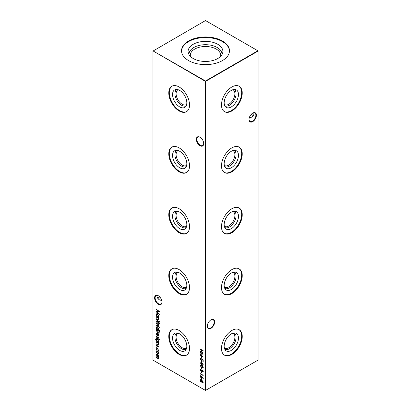 <?xml version="1.0" encoding="UTF-8"?>
<svg xmlns="http://www.w3.org/2000/svg" width="411" height="411" viewBox="0 0 411 411"><rect width="100%" height="100%" fill="white"/><g stroke="black" fill="none" stroke-linecap="round" stroke-linejoin="round"><path stroke-width="0.62" d="M232.878 89.706A8.549 4.937 -60 0 1 233.124 89.834A8.549 4.937 -60 0 1 234.892 93.744A8.549 4.937 -60 0 1 231.162 102.349A8.549 4.937 -60 0 1 224.576 104.641A8.549 4.937 -60 0 1 224.344 104.492M234.152 89.449A9.396 5.425 -60 0 1 236.089 93.744A9.396 5.425 -60 0 1 231.994 103.192A9.396 5.425 -60 0 1 224.76 105.719M238.457 94.535A10.1 5.831 -60 0 1 233.407 105.334A10.1 5.831 -60 0 1 225.398 106.696A10.1 5.831 -60 0 1 224.17 102.781A10.1 5.831 -60 0 1 227.966 93.307A10.1 5.831 -60 0 1 235.318 89.516A10.1 5.831 -60 0 1 238.457 94.535M238.919 86.115A14.678 8.472 -60 0 1 241.689 92.665A14.678 8.472 -60 0 1 235.462 107.245A14.678 8.472 -60 0 1 224.252 111.515M242.233 92.984A14.678 8.472 -60 0 1 235.832 107.749A14.678 8.472 -60 0 1 224.519 111.684A14.678 8.472 -60 0 1 221.483 104.964A14.678 8.472 -60 0 1 227.889 90.194A14.678 8.472 -60 0 1 239.197 86.264A14.678 8.472 -60 0 1 242.233 92.984M232.878 150.58A8.549 4.937 -60 0 1 233.124 150.703A8.549 4.937 -60 0 1 234.892 154.618A8.549 4.937 -60 0 1 231.162 163.218A8.549 4.937 -60 0 1 224.576 165.51A8.549 4.937 -60 0 1 224.344 165.366M234.152 150.323A9.396 5.425 -60 0 1 236.089 154.618A9.396 5.425 -60 0 1 231.994 164.066A9.396 5.425 -60 0 1 224.76 166.594M238.457 155.409A10.1 5.831 -60 0 1 233.407 166.208A10.1 5.831 -60 0 1 225.398 167.57A10.1 5.831 -60 0 1 224.17 163.655A10.1 5.831 -60 0 1 227.966 154.182A10.1 5.831 -60 0 1 235.318 150.39A10.1 5.831 -60 0 1 238.457 155.409M238.919 146.989A14.678 8.472 -60 0 1 241.689 153.539A14.678 8.472 -60 0 1 235.462 168.12A14.678 8.472 -60 0 1 224.252 172.389M242.233 153.853A14.678 8.472 -60 0 1 235.832 168.623A14.678 8.472 -60 0 1 224.519 172.553A14.678 8.472 -60 0 1 221.483 165.839A14.678 8.472 -60 0 1 227.889 151.068A14.678 8.472 -60 0 1 239.197 147.138A14.678 8.472 -60 0 1 242.233 153.853M232.878 211.449A8.549 4.937 -60 0 1 233.124 211.578A8.549 4.937 -60 0 1 234.892 215.492A8.549 4.937 -60 0 1 231.162 224.093A8.549 4.937 -60 0 1 224.576 226.384A8.549 4.937 -60 0 1 224.344 226.235M234.152 211.197A9.396 5.425 -60 0 1 236.089 215.492A9.396 5.425 -60 0 1 231.994 224.935A9.396 5.425 -60 0 1 224.76 227.468M238.457 216.278A10.1 5.831 -60 0 1 233.407 227.083A10.1 5.831 -60 0 1 225.398 228.439A10.1 5.831 -60 0 1 224.17 224.529A10.1 5.831 -60 0 1 227.966 215.051A10.1 5.831 -60 0 1 235.318 211.259A10.1 5.831 -60 0 1 238.457 216.278M238.919 207.858A14.678 8.472 -60 0 1 241.689 214.414A14.678 8.472 -60 0 1 235.462 228.994A14.678 8.472 -60 0 1 224.252 233.263M242.233 214.727A14.678 8.472 -60 0 1 235.832 229.497A14.678 8.472 -60 0 1 224.519 233.427A14.678 8.472 -60 0 1 221.483 226.708A14.678 8.472 -60 0 1 227.889 211.942A14.678 8.472 -60 0 1 239.197 208.007A14.678 8.472 -60 0 1 242.233 214.727M232.878 272.323A8.549 4.937 -60 0 1 233.124 272.447A8.549 4.937 -60 0 1 234.892 276.362A8.549 4.937 -60 0 1 231.162 284.967A8.549 4.937 -60 0 1 224.576 287.258A8.549 4.937 -60 0 1 224.344 287.109M234.152 272.067A9.396 5.425 -60 0 1 236.089 276.362A9.396 5.425 -60 0 1 231.994 285.809A9.396 5.425 -60 0 1 224.76 288.337M238.457 277.153A10.1 5.831 -60 0 1 233.407 287.952A10.1 5.831 -60 0 1 225.398 289.313A10.1 5.831 -60 0 1 224.17 285.398A10.1 5.831 -60 0 1 227.966 275.925A10.1 5.831 -60 0 1 235.318 272.133A10.1 5.831 -60 0 1 238.457 277.153M238.919 268.732A14.678 8.472 -60 0 1 241.689 275.283A14.678 8.472 -60 0 1 235.462 289.863A14.678 8.472 -60 0 1 224.252 294.132M242.233 275.601A14.678 8.472 -60 0 1 235.832 290.366A14.678 8.472 -60 0 1 224.519 294.302A14.678 8.472 -60 0 1 221.483 287.582A14.678 8.472 -60 0 1 227.889 272.812A14.678 8.472 -60 0 1 239.197 268.881A14.678 8.472 -60 0 1 242.233 275.601M232.878 333.198A8.549 4.937 -60 0 1 233.124 333.321A8.549 4.937 -60 0 1 234.892 337.236A8.549 4.937 -60 0 1 231.162 345.836A8.549 4.937 -60 0 1 224.576 348.127A8.549 4.937 -60 0 1 224.344 347.978M234.152 332.941A9.396 5.425 -60 0 1 236.089 337.236A9.396 5.425 -60 0 1 231.994 346.678A9.396 5.425 -60 0 1 224.76 349.211M238.457 338.022A10.1 5.831 -60 0 1 233.407 348.826A10.1 5.831 -60 0 1 225.398 350.187A10.1 5.831 -60 0 1 224.17 346.273A10.1 5.831 -60 0 1 227.966 336.794A10.1 5.831 -60 0 1 235.318 333.008A10.1 5.831 -60 0 1 238.457 338.022M238.919 329.607A14.678 8.472 -60 0 1 241.689 336.157A14.678 8.472 -60 0 1 235.462 350.737A14.678 8.472 -60 0 1 224.252 355.006M242.233 336.47A14.678 8.472 -60 0 1 235.832 351.241A14.678 8.472 -60 0 1 224.519 355.171A14.678 8.472 -60 0 1 221.483 348.456A14.678 8.472 -60 0 1 227.889 333.686A14.678 8.472 -60 0 1 239.197 329.75A14.678 8.472 -60 0 1 242.233 336.47M200.008 145.72A5.22 3.011 60 0 1 196.319 139.324A5.22 3.011 60 0 1 200.008 137.197L200.008 137.197A5.22 3.011 60 0 1 203.697 143.588A5.22 3.011 60 0 1 200.008 145.72M200.142 137.274A4.845 2.8 -120 0 0 197.85 137.11A4.845 2.8 -120 0 0 197.105 140.994A4.845 2.8 -120 0 0 200.27 145.263A4.845 2.8 -120 0 0 202.695 145.499A4.845 2.8 -120 0 0 203.697 143.429M158.276 304.238A5.22 3.011 60 0 1 154.582 297.847A5.22 3.011 60 0 1 158.276 295.72L158.276 295.72A5.22 3.011 60 0 1 161.965 302.111A5.22 3.011 60 0 1 158.276 304.238M158.41 295.797A4.845 2.8 -120 0 0 156.113 295.632A4.845 2.8 -120 0 0 155.373 299.511A4.845 2.8 -120 0 0 158.538 303.786A4.845 2.8 -120 0 0 160.963 304.022A4.845 2.8 -120 0 0 161.965 301.951M251.362 114.191A5.22 3.011 -120 0 0 252.59 115.203M253.659 115.573A4.845 2.8 60 0 1 252.462 115.131L252.462 115.131A4.845 2.8 60 0 1 251.316 114.237M214.681 321.941A5.22 3.011 -60 0 1 210.992 328.332A5.22 3.011 -60 0 1 207.303 326.206A5.22 3.011 -60 0 1 210.992 319.815A5.22 3.011 -60 0 1 214.681 321.941M207.303 326.046A4.845 2.8 120 0 0 208.305 328.117A4.845 2.8 120 0 0 212.04 326.822A4.845 2.8 120 0 0 214.157 321.941A4.845 2.8 120 0 0 213.15 319.727A4.845 2.8 120 0 0 210.858 319.892M256.418 115.229A5.22 3.011 -60 0 1 252.724 121.625A5.22 3.011 -60 0 1 249.035 119.493A5.22 3.011 -60 0 1 252.724 113.102A5.22 3.011 -60 0 1 256.418 115.229M249.035 119.334A4.845 2.8 120 0 0 250.037 121.404A4.845 2.8 120 0 0 253.772 120.11A4.845 2.8 120 0 0 255.889 115.229A4.845 2.8 120 0 0 254.887 113.015A4.845 2.8 120 0 0 252.59 113.179M159.684 296.855A4.845 2.8 -60 0 1 158.538 297.749L158.538 297.749A4.845 2.8 -60 0 1 157.341 298.191M158.41 297.821A5.22 3.011 120 0 0 159.638 296.809M161.759 300.59L158.918 299.609L156.915 296.809L157.341 295.427M249.241 117.972L252.082 116.991L254.085 114.191L253.659 112.809M186.656 104.492A8.549 4.937 60 0 1 186.424 104.641A8.549 4.937 60 0 1 179.838 102.349A8.549 4.937 60 0 1 176.108 93.744A8.549 4.937 60 0 1 177.876 89.834A8.549 4.937 60 0 1 178.122 89.706M186.24 105.719A9.396 5.425 60 0 1 179.006 103.192A9.396 5.425 60 0 1 174.911 93.744A9.396 5.425 60 0 1 176.848 89.449M186.83 102.781A10.1 5.831 60 0 1 185.602 106.696A10.1 5.831 60 0 1 177.593 105.334A10.1 5.831 60 0 1 172.543 94.535A10.1 5.831 60 0 1 175.682 89.516A10.1 5.831 60 0 1 183.034 93.307A10.1 5.831 60 0 1 186.83 102.781M186.748 111.515A14.678 8.472 60 0 1 175.538 107.245A14.678 8.472 60 0 1 169.311 92.665A14.678 8.472 60 0 1 172.081 86.115M189.517 104.964A14.678 8.472 60 0 1 186.481 111.684A14.678 8.472 60 0 1 175.168 107.749A14.678 8.472 60 0 1 168.767 92.984A14.678 8.472 60 0 1 171.803 86.264A14.678 8.472 60 0 1 183.111 90.194A14.678 8.472 60 0 1 189.517 104.964M186.656 165.366A8.549 4.937 60 0 1 186.424 165.51A8.549 4.937 60 0 1 179.838 163.218A8.549 4.937 60 0 1 176.108 154.618A8.549 4.937 60 0 1 177.876 150.703A8.549 4.937 60 0 1 178.122 150.58M186.24 166.594A9.396 5.425 60 0 1 179.006 164.066A9.396 5.425 60 0 1 174.911 154.618A9.396 5.425 60 0 1 176.848 150.323M186.83 163.655A10.1 5.831 60 0 1 185.602 167.57A10.1 5.831 60 0 1 177.593 166.208A10.1 5.831 60 0 1 172.543 155.409A10.1 5.831 60 0 1 175.682 150.39A10.1 5.831 60 0 1 183.034 154.182A10.1 5.831 60 0 1 186.83 163.655M186.748 172.389A14.678 8.472 60 0 1 175.538 168.12A14.678 8.472 60 0 1 169.311 153.539A14.678 8.472 60 0 1 172.081 146.989M189.517 165.839A14.678 8.472 60 0 1 186.481 172.553A14.678 8.472 60 0 1 175.168 168.623A14.678 8.472 60 0 1 168.767 153.853A14.678 8.472 60 0 1 171.803 147.138A14.678 8.472 60 0 1 183.111 151.068A14.678 8.472 60 0 1 189.517 165.839M186.656 226.235A8.549 4.937 60 0 1 186.424 226.384A8.549 4.937 60 0 1 179.838 224.093A8.549 4.937 60 0 1 176.108 215.492A8.549 4.937 60 0 1 177.876 211.578A8.549 4.937 60 0 1 178.122 211.449M186.24 227.468A9.396 5.425 60 0 1 179.006 224.935A9.396 5.425 60 0 1 174.911 215.492A9.396 5.425 60 0 1 176.848 211.197M186.83 224.529A10.1 5.831 60 0 1 185.602 228.439A10.1 5.831 60 0 1 177.593 227.083A10.1 5.831 60 0 1 172.543 216.278A10.1 5.831 60 0 1 175.682 211.259A10.1 5.831 60 0 1 183.034 215.051A10.1 5.831 60 0 1 186.83 224.529M186.748 233.263A14.678 8.472 60 0 1 175.538 228.994A14.678 8.472 60 0 1 169.311 214.414A14.678 8.472 60 0 1 172.081 207.858M189.517 226.708A14.678 8.472 60 0 1 186.481 233.427A14.678 8.472 60 0 1 175.168 229.497A14.678 8.472 60 0 1 168.767 214.727A14.678 8.472 60 0 1 171.803 208.007A14.678 8.472 60 0 1 183.111 211.942A14.678 8.472 60 0 1 189.517 226.708M186.656 287.109A8.549 4.937 60 0 1 186.424 287.258A8.549 4.937 60 0 1 179.838 284.967A8.549 4.937 60 0 1 176.108 276.362A8.549 4.937 60 0 1 177.876 272.447A8.549 4.937 60 0 1 178.122 272.323M186.24 288.337A9.396 5.425 60 0 1 179.006 285.809A9.396 5.425 60 0 1 174.911 276.362A9.396 5.425 60 0 1 176.848 272.067M186.83 285.398A10.1 5.831 60 0 1 185.602 289.313A10.1 5.831 60 0 1 177.593 287.952A10.1 5.831 60 0 1 172.543 277.153A10.1 5.831 60 0 1 175.682 272.133A10.1 5.831 60 0 1 183.034 275.925A10.1 5.831 60 0 1 186.83 285.398M186.748 294.132A14.678 8.472 60 0 1 175.538 289.863A14.678 8.472 60 0 1 169.311 275.283A14.678 8.472 60 0 1 172.081 268.732M189.517 287.582A14.678 8.472 60 0 1 186.481 294.302A14.678 8.472 60 0 1 175.168 290.366A14.678 8.472 60 0 1 168.767 275.601A14.678 8.472 60 0 1 171.803 268.881A14.678 8.472 60 0 1 183.111 272.812A14.678 8.472 60 0 1 189.517 287.582M186.656 347.978A8.549 4.937 60 0 1 186.424 348.127A8.549 4.937 60 0 1 179.838 345.836A8.549 4.937 60 0 1 176.108 337.236A8.549 4.937 60 0 1 177.876 333.321A8.549 4.937 60 0 1 178.122 333.198M186.24 349.211A9.396 5.425 60 0 1 179.006 346.678A9.396 5.425 60 0 1 174.911 337.236A9.396 5.425 60 0 1 176.848 332.941M186.83 346.273A10.1 5.831 60 0 1 185.602 350.187A10.1 5.831 60 0 1 177.593 348.826A10.1 5.831 60 0 1 172.543 338.022A10.1 5.831 60 0 1 175.682 333.008A10.1 5.831 60 0 1 183.034 336.794A10.1 5.831 60 0 1 186.83 346.273M186.748 355.006A14.678 8.472 60 0 1 175.538 350.737A14.678 8.472 60 0 1 169.311 336.157A14.678 8.472 60 0 1 172.081 329.607M189.517 348.456A14.678 8.472 60 0 1 186.481 355.171A14.678 8.472 60 0 1 175.168 351.241A14.678 8.472 60 0 1 168.767 336.47A14.678 8.472 60 0 1 171.803 329.75A14.678 8.472 60 0 1 183.111 333.686A14.678 8.472 60 0 1 189.517 348.456M201.991 61.244A15.186 8.765 180 0 1 209.009 61.244M190.457 56.451A15.186 8.765 180 0 1 190.314 55.259A15.186 8.765 180 0 1 194.763 49.063A15.186 8.765 180 0 1 211.311 47.162A15.186 8.765 180 0 1 220.686 55.259A15.186 8.765 180 0 1 220.543 56.451M189.045 54.663A16.471 9.51 180 0 1 193.853 47.481A16.471 9.51 180 0 1 212.163 45.508A16.471 9.51 180 0 1 221.955 54.663M193.201 44.311A17.39 10.039 180 0 1 213.653 42.544A17.39 10.039 180 0 1 222.577 53.312A17.39 10.039 180 0 1 217.799 58.511A17.39 10.039 180 0 1 200.404 61.013A17.39 10.039 180 0 1 188.423 53.312A17.39 10.039 180 0 1 193.201 44.311M181.534 51.098A23.972 13.84 180 0 1 188.551 41.624A23.972 13.84 180 0 1 214.419 38.567A23.972 13.84 180 0 1 229.466 51.098M188.551 40.997A23.972 13.84 180 0 1 214.676 37.997A23.972 13.84 180 0 1 229.472 50.784A23.972 13.84 180 0 1 222.449 60.571A23.972 13.84 180 0 1 196.324 63.566A23.972 13.84 180 0 1 181.528 50.784A23.972 13.84 180 0 1 188.551 40.997M156.678 346.838L156.678 347.403L156.437 346.976L156.858 346.735M156.925 347.259L156.678 347.403L156.612 346.879M156.473 341.993L158.615 343.226L158.615 343.529L158.23 343.308L158.651 344.495L158.425 345.009L156.473 344.161L156.473 343.858L157.968 344.685L158.389 344.29L157.824 343.118L156.473 341.993M157.968 344.685L158.564 344.187L158.487 343.76M159.288 339.281L159.288 339.846L159.062 339.435L159.463 339.178M159.514 339.692L159.288 339.846L159.242 339.332M156.324 338.998L155.908 339.692L156.884 341.233L156.473 340.005L156.797 339.281L157.552 339.363L158.651 341.274L158.24 342.014L158.615 342.533L156.257 341.084L155.646 339.568L156.242 339.013M155.944 338.762L156.324 338.695M159.298 332.977L157.901 333.193L156.473 330.639L156.473 329.591L159.401 331.281L158.995 333.352M156.473 325.301L159.478 327.336L156.473 325.301M159.514 323.216L159.458 323.555L159.185 323.395L158.615 322.507L158.615 323.025L158.353 322.871L158.353 322.352L156.473 320.965L158.353 322.049L158.353 321.7L158.615 321.854L159.514 323.216M159.288 321.243L159.288 321.808L159.062 321.397L159.463 321.145M159.514 321.659L159.288 321.808L159.242 321.294M201.205 356.743L201.503 356.918L201.503 358.217L201.205 358.043L201.205 356.743M201.205 360.904L201.503 361.079L201.503 362.379L201.205 362.209L201.205 360.904M200.152 365.59L200.404 365.035L201.693 365.348L203.234 367.367L202.977 367.937L201.693 367.65L200.152 365.59L200.496 364.994M201.893 370.784L200.948 371.03L200.152 369.607L200.794 368.95L200.943 369.319L200.455 369.782L200.948 370.732L202.551 370.177L203.234 371.405L202.736 372.022L202.556 371.647L202.931 371.2L202.561 370.491L201.57 371.046M200.414 369.042L200.794 368.95M200.943 369.319L200.455 369.782M201.236 370.773L202.104 370.111M202.977 371.929L202.921 371.462M202.556 371.647L203.106 371.097L202.736 370.388L202.181 370.496M156.473 309.653L156.473 309.344L159.401 311.481L156.997 311.533L159.401 314.358L156.473 313.115L156.473 312.812L158.579 313.706L156.473 311.199L158.584 311.194L156.648 309.473M156.473 316.932L158.615 318.165L158.615 318.468L158.23 318.248L158.651 319.434L158.425 319.948L156.473 319.1L156.473 318.797L157.968 319.624L158.389 319.229L157.824 318.063L156.473 316.932M157.968 319.624L158.564 319.126L158.487 318.7M201.893 376.687L203.075 378.608L201.888 377.031L201.662 377.966L201.051 377.899L200.152 376.327L200.409 375.746L201.046 375.813L201.893 376.687M201.205 371.57L201.503 371.744L201.503 373.044L201.205 372.875L201.205 371.57M158.651 358.151L157.634 358.397L156.473 357.729L156.473 357.426L157.634 358.099L158.389 357.945L156.473 356.039L156.473 355.736L157.562 356.363L158.389 356.255L156.473 354.046L158.615 355.279L158.615 355.582L158.24 355.371L158.651 356.46L158.132 356.948L158.651 358.151L158.456 358.608M158.651 356.46L158.132 356.948L158.533 356.856M158.327 358.212L158.533 357.601M158.327 356.512L158.492 355.777M152.959 51.087L152.959 360.118L205.325 390.347L205.325 81.321L152.959 50.882L205.5 81.013L257.867 50.784L205.5 20.55L152.959 51.087M200.229 348.985L203.157 350.675L203.157 350.979L201.955 350.285L201.955 352.016L203.157 353.013L200.229 351.323L200.229 351.02L201.657 351.847L201.657 350.11L200.229 348.985M158.297 352.273L158.651 353.419L158.297 354.154L157.536 354.051L156.437 352.14L156.74 351.42L157.536 351.492L158.297 352.273M202.854 374.606L203.157 375.603L200.229 373.609L202.854 375.125L202.854 374.606M201.205 378.336L201.503 378.51L201.503 379.81L201.205 379.636L201.205 378.336M158.615 317.169L158.615 317.472L156.473 316.239L156.473 315.936L156.843 316.146L156.437 314.903L156.766 314.179L157.552 314.256L158.651 316.193L158.22 316.943L158.615 317.169M203.07 382.733L202.037 381.819L201.082 382.122L200.476 381.516L200.152 380.432L200.404 379.759L201.056 379.81L201.858 380.94L202.479 380.807L203.234 382.23L202.988 382.795L202.474 382.754L201.858 381.917L201.626 382.173M202.12 380.73L201.858 380.94L202.479 380.807M201.205 367.67L201.503 367.845L201.503 369.145L201.205 368.97L201.205 367.67M201.472 364.398L200.152 362.6L201.488 364.069L201.729 363.103L202.335 363.165L203.234 364.757L202.972 365.353L202.33 365.287L200.152 362.6M201.195 360.252L201.842 359.81L201.693 358.978L203.157 360.17L203.157 361.557L202.854 360.231L202.089 359.604L201.888 360.637L201.185 360.55L200.152 358.772L200.404 358.197L200.979 358.217L200.455 358.962L201.195 360.252L201.729 360.242M200.979 358.52L200.455 358.962M200.229 352.325L200.229 352.016L203.157 354.154L200.753 354.21L203.157 357.031L200.229 355.792L200.229 355.484L202.335 356.378L200.229 353.871L202.34 353.866L200.404 352.145M156.473 319.748L158.615 321.289L156.473 319.748M158.297 323.57L158.651 324.716L158.297 325.45L157.536 325.353L156.437 323.436L156.74 322.717L157.536 322.794L158.297 323.57M159.478 330.244L159.478 330.547L156.473 328.81L156.473 328.507L156.843 328.723L156.437 327.475L156.766 326.75L157.552 326.832L158.651 328.764L158.199 329.504L159.478 330.244M156.699 334.22L157.028 335.592L156.437 334.107L156.709 333.419L157.536 333.501L158.25 334.2L158.651 335.397L158.23 336.147L157.485 335.987L157.485 333.778L156.92 333.711L156.699 334.22M158.353 336.095L157.485 335.987M156.473 337.785L158.615 339.327L156.473 337.785M158.651 337.806L158.348 338.263L158.101 337.164L157.053 337.559L156.437 336.475L156.725 335.936L157.043 337.246L158.091 336.856L158.651 337.806L158.456 338.202M158.163 337.95L158.564 337.549L158.101 337.164M158.276 337.061L157.536 337.549M156.925 336.255L156.699 336.614M157.444 337.169L157.762 336.779M158.651 346.648L158.348 347.105L158.389 346.499L157.906 345.98L157.053 346.401L156.437 345.322L156.725 344.783L157.043 346.093L158.091 345.702L158.651 346.648L158.456 347.043M158.163 346.792L158.564 346.396L158.101 346.011M158.276 345.908L157.536 346.391M156.925 345.096L156.699 345.456M157.249 346.129L157.762 345.62M158.014 350.994L158.389 350.311L157.552 348.769L156.956 348.713L156.699 349.34L156.93 350.624L156.437 349.18L156.781 348.379L157.526 348.451L158.651 350.485L158.148 351.328L158.199 350.891M158.338 351.266L158.194 350.907M205.675 390.347L258.041 360.118L258.041 51.087L205.675 81.321L205.675 390.347L205.325 390.347L205.675 390.347M205.5 81.013L205.325 81.321L205.675 81.321L205.5 81.013M257.867 50.784L258.041 51.087L257.867 50.784M203.157 350.773L201.955 350.285M203.157 352.813L200.229 351.323M201.657 350.11L201.657 351.847M201.832 350.008L200.229 349.288M158.615 355.381L158.24 355.371M158.533 358.541L156.473 357.729M158.425 358.187L158.564 357.847M158.173 356.923L156.473 356.039M158.425 356.486L158.564 356.152M158.271 355.356L156.473 354.349M158.476 354.051L157.536 354.051M157.711 353.953L156.437 352.14M156.612 352.037L156.838 351.374M158.22 353.748L158.564 353.162L157.711 351.698L157.033 351.693M157.536 353.748L158.137 353.809L158.389 353.265L157.536 351.795L156.94 351.734L156.699 352.289L157.536 353.748M201.503 372.844L201.205 372.875M201.38 372.772L201.38 371.672M203.157 375.402L200.229 373.912M203.034 374.827L202.854 375.125M203.224 378.474L201.888 377.031M201.744 377.904L201.051 377.899M201.226 377.796L200.152 376.327M200.327 376.224L200.501 375.705M201.036 377.586L201.796 377.057L201.21 377.483L201.796 377.057L201.21 376.014L200.455 376.512L201.036 377.586L201.616 377.159L201.036 376.111L200.455 376.512M201.503 379.605L201.205 379.636M201.38 379.533L201.38 378.439M158.615 318.268L157.824 318.063M158.507 319.886L156.473 319.1M158.143 319.522L158.564 319.126L158.143 319.522M157.999 317.96L156.473 317.235M158.615 317.271L156.473 316.239M156.437 314.903L156.843 316.146M156.612 314.8L156.858 314.132M158.22 316.557L158.564 315.941L157.721 314.456L157.043 314.466M157.536 316.552L158.137 316.619L158.389 316.044L157.547 314.559L156.945 314.507L156.699 315.067L157.536 316.552M159.324 311.425L156.997 311.533M159.221 314.107L156.473 313.115M156.678 311.199L158.579 313.706M156.648 309.55L158.584 311.194M202.063 381.891L201.082 382.122M201.256 382.019L200.476 381.516M200.65 381.413L200.152 380.432M200.327 380.334L200.501 379.718M201.251 381.716L201.868 381.244L201.226 380.011L200.66 380.072L201.051 380.108L200.455 380.612L201.077 381.819L201.554 381.778M201.077 381.819L201.693 381.346L201.226 380.011L200.63 380.509M202.484 382.456L203.106 381.937L202.659 382.353L203.106 381.937L202.654 381.007L201.991 381.511L202.484 382.456L202.931 382.04L202.474 381.11L201.991 381.511M202.068 370.681L201.123 370.933L200.152 369.607M200.327 369.51L200.969 368.847M201.118 369.222L200.63 369.679L201.118 369.222M201.703 370.434L202.279 370.008M202.731 371.544L203.106 371.097L202.731 371.544M201.503 368.939L201.205 368.97M201.38 368.867L201.38 367.773M203.055 367.881L201.693 367.65M201.868 367.547L200.327 365.492M202.818 367.542L203.106 367.105L201.868 365.554C201.22 365.086 200.804 365.122 200.63 365.672M203.106 367.105L201.693 365.651C201.046 365.184 200.63 365.225 200.455 365.775L200.743 365.333M200.455 365.775L201.693 367.347L202.931 367.208L202.921 367.501M201.467 363.699L201.488 364.069M201.642 363.596L201.827 363.062M203.055 365.292L202.33 365.287M202.51 365.184L201.647 364.3M202.351 364.994L203.106 364.465L202.525 364.891L203.106 364.465L202.525 363.375L201.976 363.442L202.351 363.473L201.77 363.925L202.351 364.994L202.931 364.567L202.525 363.375L201.945 363.827M201.503 362.178L201.205 362.209M201.38 362.106L201.38 361.007M203.157 361.351L202.854 361.382M203.034 361.279L202.854 360.231M203.034 360.134L202.089 359.604M201.965 360.575L201.185 360.55M201.359 360.447L200.152 358.772M200.327 358.669L200.496 358.161M201.154 358.418L200.63 358.865L201.154 358.418M201.375 360.149L201.842 359.81M202.017 359.707L201.868 358.875M201.503 358.017L201.205 358.043M201.38 357.945L201.38 356.846M203.08 354.097L200.753 354.21M202.977 356.779L200.229 355.792M200.434 353.871L202.335 356.378M200.404 352.222L202.34 353.866M158.615 321.089L156.473 320.056M159.504 323.375L159.185 323.395M159.427 323.025L158.908 322.676M159.088 322.573L158.615 322.507M158.615 322.82L158.353 322.871M158.528 322.769L158.353 322.352M158.528 322.25L156.473 321.268M158.476 325.348L157.536 325.353M157.711 325.25L156.437 323.436M156.612 323.334L156.838 322.676M158.22 325.044L158.564 324.459L157.711 322.995L157.033 322.995M157.536 325.044L158.137 325.106L158.389 324.562L157.536 323.097L156.94 323.031L156.699 323.585L157.536 325.044M159.478 327.135L156.473 325.604M159.478 330.341L156.473 328.81M156.437 327.475L156.843 328.723M156.612 327.377L156.858 326.709M158.22 329.129L158.564 328.517L157.721 327.033L157.043 327.043M157.536 329.124L158.137 329.19L158.389 328.62L157.547 327.135L156.945 327.079L156.699 327.639L157.536 329.124M159.088 333.295L158.076 333.09L156.648 330.536L156.648 329.694M158.841 332.946L159.278 331.312L156.776 330.069L156.848 331.466L157.901 332.889L159.021 332.643L159.103 331.415L156.776 330.069M159.196 332.54L158.934 332.91M157.202 335.489L156.437 334.107M156.612 334.009L156.807 333.378M157.665 335.885L157.485 333.778M157.665 333.675L157.017 333.675M157.927 335.736L158.564 335.155L157.927 333.86L157.752 335.833L158.23 335.761M158.363 334.405L157.752 333.958M158.564 335.155L158.189 334.508M157.752 335.833L158.389 335.258M158.615 342.332L156.257 341.084M156.437 340.981L155.646 339.568M155.826 339.465L156.499 338.597M156.473 340.005L156.884 341.233M156.648 339.907L156.894 339.239M158.23 341.628L158.564 341.043L157.716 339.558L157.069 339.553M157.557 341.618L158.148 341.695L158.389 341.145L157.541 339.661L156.976 339.594L156.735 340.174L157.557 341.618M158.615 339.121L156.473 338.089M158.518 338.145L158.286 337.878M158.338 337.847L158.564 337.549L158.338 337.847M157.562 337.534L157.053 337.559M157.228 337.457L156.437 336.475M156.612 336.378L156.899 335.838M157.937 336.676L157.47 337.035M158.615 343.329L158.23 343.308M158.507 344.947L156.473 344.161M158.143 344.582L158.564 344.187L158.143 344.582M158.245 343.298L157.824 343.118M157.999 343.021L156.473 342.296M158.518 346.992L158.286 346.72M158.338 346.694L158.564 346.396L158.338 346.694M157.562 346.375L157.053 346.401M157.228 346.303L156.437 345.322M156.612 345.219L156.899 344.68M157.937 345.523L157.47 345.882M158.189 350.891L158.389 350.311M158.564 350.208L157.552 348.769M157.726 348.667L157.053 348.672M157.105 350.521L156.437 349.18M156.612 349.078L156.868 348.338"/></g></svg>
